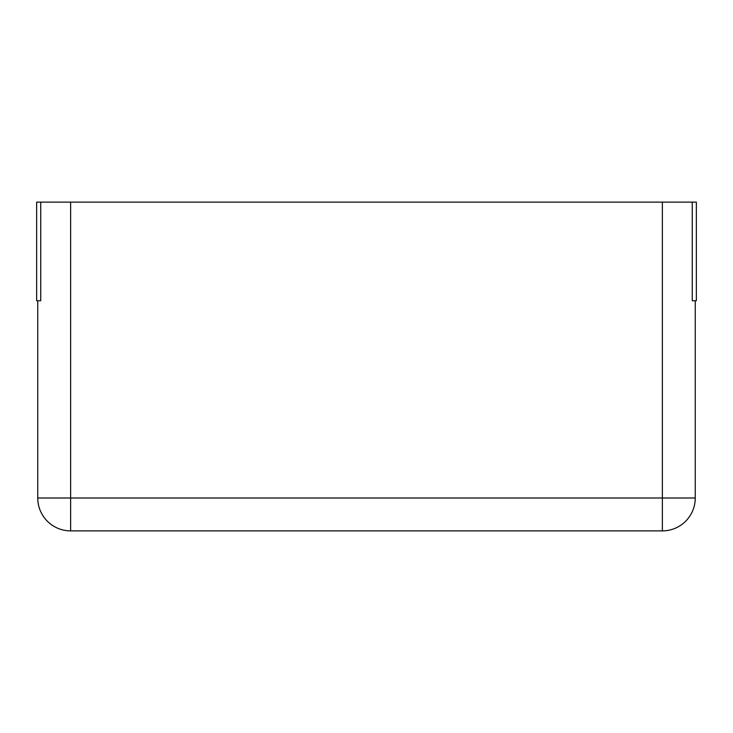 <?xml version="1.0" encoding="UTF-8"?>
<svg xmlns="http://www.w3.org/2000/svg" width="733" height="733" viewBox="0 0 733 733"><rect width="100%" height="100%" fill="white"/><g stroke="black" fill="none" stroke-linecap="round" stroke-linejoin="round"><path stroke-width="1.1" d="M37.75 300.75L37.75 498A32.875 32.875 0 0 0 70.625 530.875L662.375 530.875A32.875 32.875 0 0 0 695.25 498A32.875 32.875 0 0 1 662.375 530.875L662.375 498L695.25 498L695.25 300.75M40.736 202.125L40.736 300.75L36.65 300.75L36.65 202.125L662.375 202.125L662.375 498L70.625 498L70.625 530.875A32.875 32.875 0 0 1 37.75 498L70.625 498L70.625 202.125M692.264 202.125L696.35 202.125L696.35 300.75L692.264 300.75L692.264 202.125L662.375 202.125"/></g></svg>
